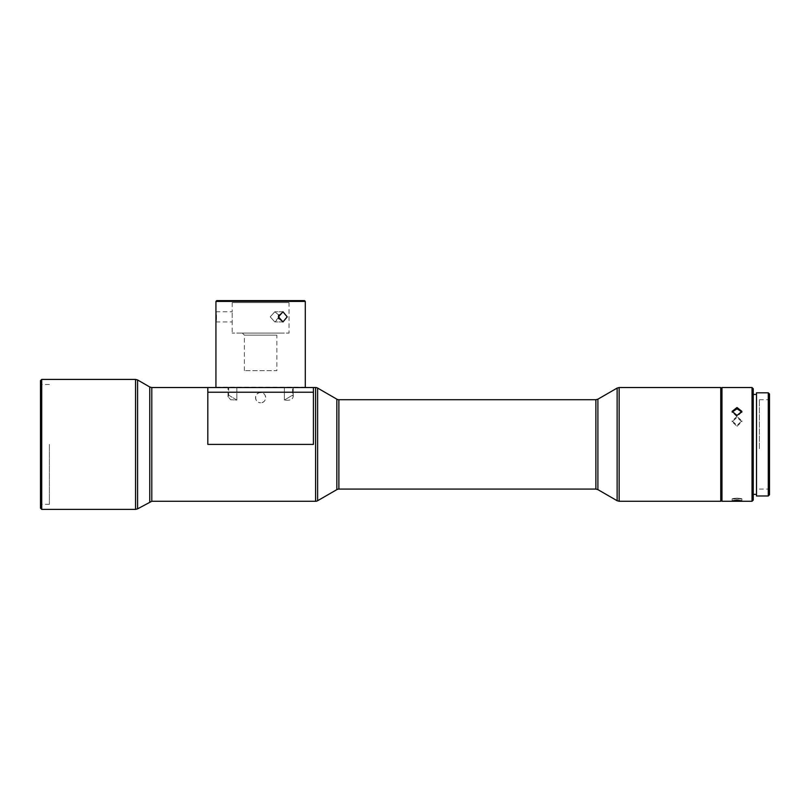 <?xml version="1.0" encoding="UTF-8"?>
<svg xmlns="http://www.w3.org/2000/svg" width="810" height="810" viewBox="0 0 810 810"><rect width="100%" height="100%" fill="white"/><g stroke="black" fill="none" stroke-linecap="round" stroke-linejoin="round"><path stroke-width="0.61" stroke-dasharray="4.05 3.04" d="M260.617 392.607C254.067 392.293 254.067 403.076 260.617 402.762A5.073 5.073 0 0 1 255.545 397.69A5.073 5.073 0 0 1 260.617 392.607A5.073 5.073 0 0 1 265.69 397.69A5.073 5.073 0 0 1 260.617 402.762C267.158 403.086 267.178 392.303 260.617 392.607M769.5 440.093L769.5 489.078L769.5 440.093M759.385 448.7L759.385 399.715L759.385 448.7M769.5 494.768L769.5 394.035M768.285 392.809L768.285 495.983M756.499 495.983L756.499 392.809M737.009 498.13C743.296 498.676 743.296 498.99 737.009 499.071C730.711 498.99 730.711 498.676 737.009 498.13C743.296 498.676 743.296 498.99 737.009 499.071C730.711 498.99 730.711 498.676 737.009 498.13M737.009 416.492L732.129 420.846L737.009 425.361L741.879 420.846L737.009 416.492M721.973 501.268L721.973 387.534M752.034 387.534L752.034 501.268M737.009 426.283L741.879 421.757L737.009 417.403L732.129 421.757L737.009 426.283M741.818 411.996L737.009 416.725L732.189 411.996M720.758 439.04L720.758 500.053L720.758 439.04M753.249 500.053L753.249 388.749M720.758 387.534L720.758 501.268M753.249 449.216L753.249 394.44L753.249 449.216M756.499 449.216L756.499 394.44L756.499 449.216M41.31 444.396L41.31 504.316L41.31 444.396M49.39 444.396L49.39 504.316L49.39 444.396M40.5 380.629L40.5 508.174M41.715 509.389L41.715 379.414M207.816 387.534L207.816 444.396L207.816 387.534L207.816 392.222L313.419 392.222L313.419 387.534L313.419 444.396L313.419 387.534L207.816 387.534M304.894 387.534L216.341 387.534L304.894 387.534M279.005 316.852L274.833 321.934L270.206 316.852L274.833 311.779L278.731 315.019L274.833 311.779L270.206 316.852L274.833 321.934L278.731 318.695L282.963 321.934L287.216 316.852L282.963 311.779L278.61 315.414M244.367 370.656L244.367 335.137L242.342 333.102L278.893 333.102L276.868 335.137L244.367 335.137L276.868 335.137L276.868 370.656L244.367 370.656L276.868 370.656M215.936 311.779L232.186 311.779L232.186 302.636L230.151 300.611L291.084 300.611L289.048 302.636L232.186 302.636L289.048 302.636L289.048 333.102L232.186 333.102L289.048 333.102M215.936 321.934L232.186 321.934L232.186 311.779L232.186 333.102M216.179 314.898L216.067 313.156M291.084 300.611L230.151 300.611M304.489 300.611L216.746 300.611M215.936 301.421L305.299 301.421M278.893 333.102L242.342 333.102M305.299 387.129L215.936 387.129M207.816 392.222L207.816 444.396L313.419 444.396L313.419 392.222M40.5 444.396L40.5 383.677L40.5 444.396M236.864 387.534L228.663 387.534L228.663 395.169L227.995 396.596L230.637 399.755L236.864 400.049L236.864 387.534L228.005 387.534L236.864 387.534L236.864 400.049L228.663 395.169L228.663 387.534L228.005 387.534L236.864 387.534M284.371 387.534L284.371 400.049C289.615 400.798 292.572 399.654 293.24 396.596L293.24 387.534L284.371 387.534L293.24 387.534L292.572 387.534L293.24 387.534L293.24 396.596L292.572 395.169L292.572 387.534L292.572 395.169L284.371 400.049L284.371 387.534M292.572 395.169L293.24 396.596C292.592 399.644 289.636 400.798 284.371 400.049L292.572 395.169M228.663 395.169L236.864 400.049L230.648 399.755L228.005 396.596L228.663 395.169M619.154 501.268L619.154 387.534M617.129 388.081L617.129 500.722M597.901 489.625L597.901 399.178M595.876 399.715L595.876 489.078M135.553 379.414L135.553 509.389M137.578 379.951L137.578 508.852M151.794 387.534L151.794 501.268M315.596 387.534L315.596 501.268M317.631 500.722L317.631 388.081M149.769 386.988L149.769 501.815M336.849 399.178L336.849 489.625M338.884 489.078L338.884 399.715M759.385 489.078L769.5 489.078M741.879 501.005L741.879 498.818M741.879 420.846L741.879 421.757M741.879 411.358L741.879 412.634M49.39 504.316L41.31 504.316L40.5 505.126M282.963 321.934L274.833 321.934L282.963 321.934M282.963 311.779L274.833 311.779L282.963 311.779M49.39 384.487L41.31 384.487L40.5 383.677M732.129 411.358L732.129 412.634M732.129 420.846L732.129 421.757M732.129 501.005L732.129 498.818M759.385 399.715L769.5 399.715M228.005 396.596L228.005 387.534L228.005 396.596"/><path stroke-width="1.21" d="M769.5 394.035L769.5 494.768L768.285 495.983L768.285 392.809L769.5 394.035M768.285 392.809L756.499 392.809L756.499 495.983L768.285 495.983M737.009 500.327C743.286 500.863 743.286 501.177 737.009 501.268C730.711 501.177 730.711 500.863 737.009 500.327C743.286 500.863 743.286 501.177 737.009 501.268C730.711 501.177 730.711 500.863 737.009 500.327M737.009 415.449L732.129 411.358L737.009 407.511L741.879 411.358L737.009 415.449M721.973 387.534L721.973 501.268L752.034 501.268L752.034 387.534L721.973 387.534L720.758 388.749M732.189 411.996L737.009 408.797L741.818 411.996M752.034 387.534L753.249 388.749L753.249 500.053L752.034 501.268M619.154 501.268L720.758 501.268L720.758 387.534L619.154 387.534L619.154 501.268L617.129 500.722L617.129 388.081L619.154 387.534M41.715 509.389L40.5 508.174L40.5 380.629L41.715 379.414L41.715 509.389L135.553 509.389L135.553 379.414L41.715 379.414M315.596 387.534A4.06 4.06 0 0 1 317.631 388.081L317.631 500.722A4.06 4.06 0 0 1 315.596 501.268L315.596 387.534L313.419 387.534L313.419 392.222L207.816 392.222L207.816 387.534L313.419 387.534M304.894 387.534L216.341 387.534M336.849 489.625L336.849 399.178A4.06 4.06 0 0 0 338.884 399.715L338.884 489.078A4.06 4.06 0 0 0 336.849 489.625L317.631 500.722M336.849 399.178L317.631 388.081M278.61 315.414L278.417 316.852L282.963 311.779L287.216 316.852L282.963 321.934L278.417 316.852L278.731 318.695L278.731 315.019L279.005 316.852M215.936 301.421L216.746 300.611L304.489 300.611L305.299 301.421L215.936 301.421L215.936 387.129M305.299 301.421L305.299 387.129M215.936 321.934L216.179 318.877M216.189 318.765L216.179 314.898M216.067 313.156L215.936 311.779M313.419 392.222L313.419 444.396L207.816 444.396L207.816 392.222M617.129 388.081L597.901 399.178L597.901 489.625L595.876 489.078L595.876 399.715L338.884 399.715M207.816 387.534L151.794 387.534L151.794 501.268L137.578 508.852L137.578 379.951L135.553 379.414M149.769 501.815L149.769 386.988L137.578 379.951M753.249 394.44L756.499 394.44M595.876 489.078L338.884 489.078M151.794 387.534L149.769 386.988M151.794 501.268L315.596 501.268M137.578 508.852L135.553 509.389M597.901 399.178L595.876 399.715M597.901 489.625L617.129 500.722M753.249 494.363L756.499 494.363M720.758 500.053L721.973 501.268"/></g></svg>
